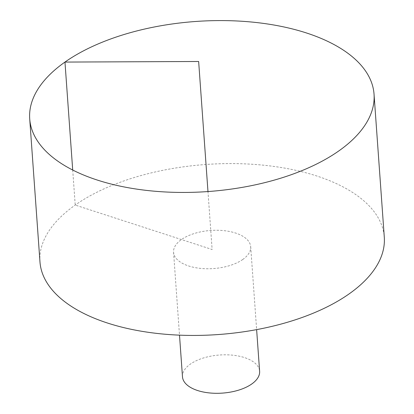 <?xml version="1.0" encoding="UTF-8"?>
<svg xmlns="http://www.w3.org/2000/svg" width="414" height="414" viewBox="0 0 414 414"><rect width="100%" height="100%" fill="white"/><g stroke="black" fill="none" stroke-linecap="round" stroke-linejoin="round"><path stroke-width="0.31" stroke-dasharray="2.07 1.55" d="M39.961 261.85A172.607 85.258 175.9 0 1 206.027 164.472A172.607 85.258 175.9 0 1 384.29 237.17M242.79 259.464A38.662 19.096 175.9 0 1 188.701 265.985A38.662 19.096 175.9 0 1 173.559 252.271A38.662 19.096 175.9 0 1 210.757 230.458A38.662 19.096 175.9 0 1 250.687 246.744A38.662 19.096 175.9 0 1 242.79 259.464M182.486 376.823A38.662 19.096 175.9 0 1 219.689 355.005A38.662 19.096 175.9 0 1 259.619 371.291M72.709 170.025L75.219 205.07L212.123 249.507L207.973 191.553M173.559 252.271L179.5 335.154M250.687 246.744L256.628 329.622"/><path stroke-width="0.62" d="M97.306 180.059A172.607 85.258 175.9 0 1 29.71 118.854A172.607 85.258 175.9 0 1 195.781 21.471A172.607 85.258 175.9 0 1 374.039 94.169A172.607 85.258 175.9 0 1 280.961 178.123A172.607 85.258 175.9 0 1 97.306 180.059M374.039 94.169L384.29 237.17A172.607 85.258 175.9 0 1 291.213 321.119A172.607 85.258 175.9 0 1 107.557 323.055A172.607 85.258 175.9 0 1 39.961 261.85L29.71 118.854M256.628 329.622L259.619 371.291A38.662 19.096 175.9 0 1 238.769 390.097A38.662 19.096 175.9 0 1 197.628 390.531A38.662 19.096 175.9 0 1 182.486 376.823L179.5 335.154M207.973 191.553L198.648 61.489L64.967 62.074L72.709 170.025"/></g></svg>
